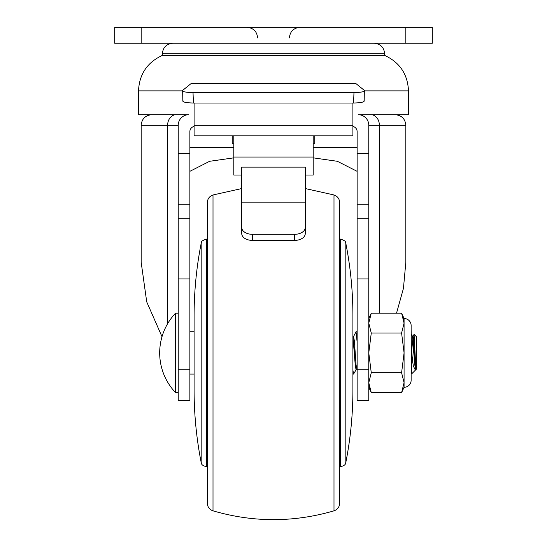 <?xml version="1.0" encoding="UTF-8"?>
<svg xmlns="http://www.w3.org/2000/svg" width="547" height="547" viewBox="0 0 547 547"><rect width="100%" height="100%" fill="white"/><g stroke="black" fill="none" stroke-linecap="round" stroke-linejoin="round"><path stroke-width="0.82" d="M178.219 204.804L178.219 218.253L189.864 218.253L189.864 204.804L178.219 204.804L178.219 153.769L189.864 153.769L189.864 131.636A5.292 5.292 0 0 1 194.096 126.446M182.431 90.87L138.514 90.87L138.514 114.692L188.804 114.692A10.584 10.584 0 0 0 178.219 125.284L178.219 153.769M178.219 400.548L178.219 369.259L189.864 369.259L189.864 400.548L178.219 400.548M189.864 218.253L189.864 278.929L178.219 278.929L178.219 369.259M178.219 278.929L178.219 218.253M384.664 55.404L162.336 55.404L162.336 53.818L384.664 53.818L384.664 55.404C399.775 62.406 407.72 74.235 408.486 90.87L408.486 114.692L358.196 114.692A10.584 10.584 0 0 1 368.781 125.284L368.781 400.548L357.136 400.548L357.136 369.259L368.781 369.259M368.781 204.804L357.136 204.804L357.136 218.253L368.781 218.253M357.136 204.804L357.136 131.636A5.292 5.292 0 0 0 352.904 126.446M368.781 278.929L357.136 278.929L357.136 369.259M357.136 278.929L357.136 218.253M162.008 336.726L146.719 301.869L141.16 262.191L141.16 125.284C141.789 118.849 145.317 115.321 151.751 114.692M189.864 278.929L189.864 369.259M379.372 313.171L379.372 125.284L405.84 125.284L405.84 262.191L403.44 288.406L396.527 313.171M189.864 153.769L189.864 204.804M189.864 171.334L209.617 161.297L233.801 157.851M313.199 157.851L337.349 161.29L357.136 171.341M345.827 243.36L345.827 462.447C350.538 438.509 352.897 414.352 352.904 389.956L352.904 315.851C352.897 291.455 350.538 267.292 345.827 243.36C344.521 242.191 347.851 241.685 340.637 239.094L340.637 466.714L339.666 466.714M201.173 243.36L201.173 462.447C196.462 438.509 194.103 414.352 194.096 389.956L194.096 315.851C194.103 291.455 196.462 267.292 201.173 243.36C202.479 242.191 199.149 241.685 206.363 239.094L206.363 466.714L207.334 466.714M213.009 510.836C209.439 509.551 207.545 507.014 207.334 503.226L207.334 202.575C207.545 198.793 209.439 196.257 213.009 194.964L213.009 510.836C253.336 522.576 293.664 522.576 333.991 510.836C337.561 509.551 339.455 507.014 339.666 503.226L339.666 202.575C339.455 198.793 337.561 196.257 333.991 194.964L333.991 510.836M340.637 239.094L339.666 239.094L339.666 228.502M175.566 392.637A57.64 57.64 0 0 1 175.566 313.171L175.566 392.637L178.219 392.637M413.012 336.125L414.086 334.354L416.424 336.692L416.424 369.116L415.761 369.779L413.942 340.972L413.115 336.029L411.46 352.904L411.132 330.19L411.132 375.618L411.132 372.151L411.987 373.553L415.378 370.162L413.327 366.025L411.46 352.904L411.46 367.878L411.132 362.476M412.705 362.381L413.635 338.012M414.086 334.354L415.761 366.565M357.136 342.183L356.049 331.728L353.15 337.314M354.757 345.725L354.394 352.904M357.136 332.412L356.876 331.728L356.049 331.728M356.152 369.683L353.567 374.08L352.904 370.08M357.136 370.326L356.049 364.835L354.394 340.972L353.458 336.125M415.761 369.779L414.77 364.835L413.115 340.972L412.288 336.029L413.115 336.029M356.876 369.779L356.049 369.779L355.222 364.835L352.904 336.248M415.706 369.683L415.378 370.162M411.46 367.878L411.932 373.533M404.076 318.498A7.056 7.056 0 0 1 411.132 325.554L411.132 380.254A7.056 7.056 0 0 1 404.076 387.31L404.076 382.702L401.594 372.767L404.076 352.904L404.076 318.498L401.594 313.171L371.269 313.171L368.781 323.106L371.269 333.041L368.781 352.904L371.269 372.767L368.781 382.702L371.269 392.637L368.781 387.31M404.076 387.31L401.594 392.637L404.076 382.702L404.076 352.904L401.594 333.041L404.076 323.106L401.594 313.171M369.423 387.597L368.781 382.702M403.44 318.21L404.076 323.106M401.594 392.637L371.269 392.637M401.594 372.767L371.269 372.767M401.594 333.041L371.269 333.041M357.136 147.512L313.199 147.512M141.16 27.35L141.16 43.234L114.692 43.234L114.692 27.35L432.308 27.35L432.308 43.234L405.84 43.234L405.84 27.35M141.16 43.234L405.84 43.234M233.801 147.512L189.864 147.512M241.74 227.504A10.584 6.803 0 0 0 252.324 234.307L252.324 240.393A10.584 6.803 180 0 1 241.74 233.59L241.74 167.122L305.26 167.122L305.26 233.59A10.584 6.803 180 0 1 294.676 240.393L294.676 234.307A10.584 6.803 0 0 0 305.26 227.504M305.26 175.04L313.199 175.04L313.199 157.044L233.801 157.044L233.801 175.04L241.74 175.04M233.801 143.806L232.208 143.806L232.208 135.868M313.199 143.806L314.792 143.806L314.792 135.868M364.336 90.378L355.953 83.602L191.047 83.602L182.664 90.378C182.158 91.677 185.611 92.416 193.023 92.607L353.977 92.607C361.389 92.416 364.842 91.677 364.336 90.378L364.172 101.202M363.933 100.805C364.439 102.104 360.986 102.843 353.574 103.027L193.426 103.027C186.014 102.843 182.561 102.104 183.067 100.805M182.664 90.378L182.828 101.202M233.801 157.044L233.801 135.868M194.096 103.027L194.096 135.868L352.904 135.868L352.904 103.027M252.324 234.307L294.676 234.307M241.74 202.144L305.26 202.144M252.324 240.393L294.676 240.393M313.199 157.044L313.199 135.868M357.136 153.769L368.781 153.769M167.628 323.708L167.628 125.284L141.16 125.284M178.219 125.284L167.628 125.284A10.584 8.472 -90 0 1 176.1 114.692M370.9 114.692A10.584 8.472 -90 0 1 379.372 125.284L368.781 125.284M408.486 90.87L364.569 90.87M193.023 92.607L193.426 103.027M353.574 103.027L353.977 92.607M194.096 125.284L352.904 125.284M405.84 125.284C405.211 118.849 401.683 115.321 395.249 114.692M345.827 462.447C345.191 463.165 346.682 465.005 340.637 466.714M207.334 239.094L206.363 239.094M213.009 194.964L241.74 188.551M305.26 188.551L333.991 194.964M201.173 462.447C201.809 463.165 200.318 465.005 206.363 466.714M175.566 313.171L178.219 313.171M189.864 331.728L194.096 331.728M189.864 374.08L194.096 374.08M352.904 374.08L353.567 374.08M353.567 336.029L352.74 336.029M412.397 336.125L411.132 333.937M368.781 318.498L371.269 313.171M289.384 37.934C290.006 31.507 293.534 27.979 299.968 27.35M384.664 53.818C384.035 47.391 380.507 43.856 374.08 43.234M162.336 55.404C147.225 62.406 139.28 74.235 138.514 90.87M162.336 53.818C162.965 47.391 166.493 43.856 172.92 43.234M257.616 37.934C256.994 31.507 253.466 27.979 247.032 27.35"/></g></svg>
